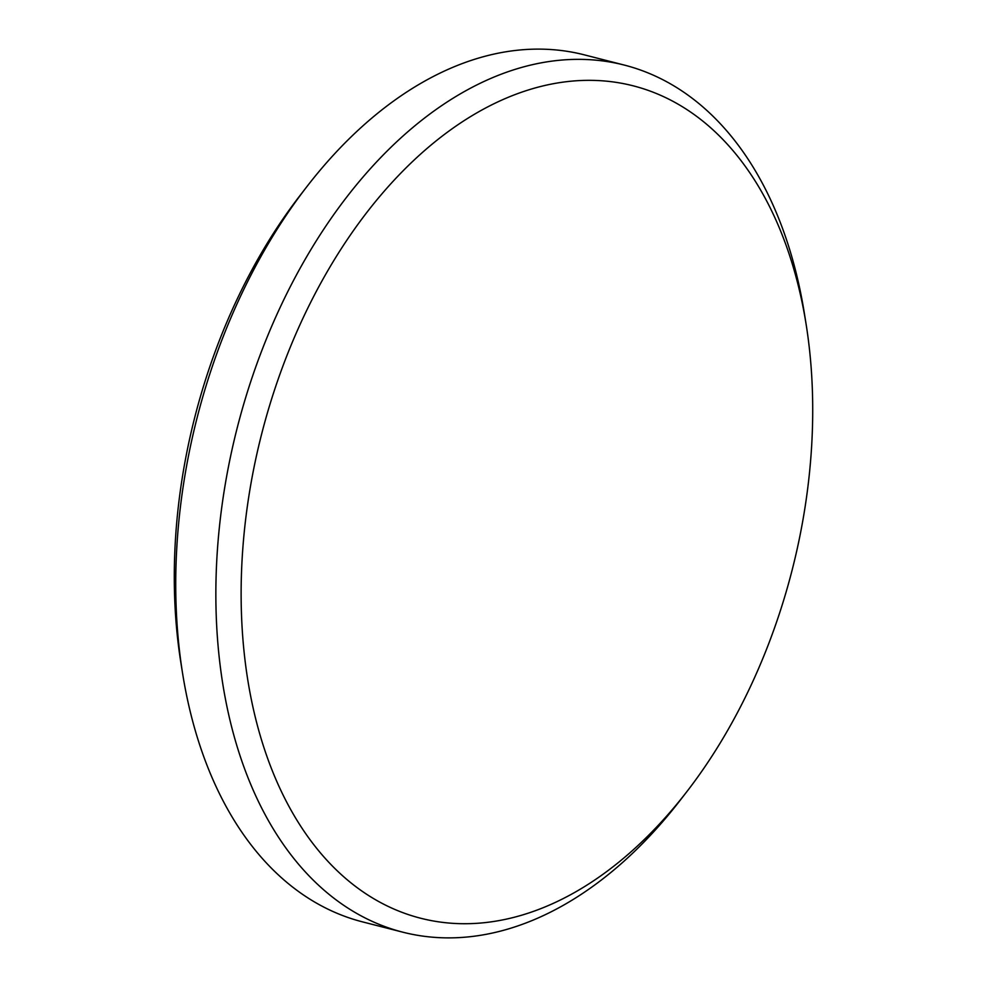 <?xml version="1.0" encoding="UTF-8"?>
<svg xmlns="http://www.w3.org/2000/svg" width="987" height="987" viewBox="0 0 987 987"><rect width="100%" height="100%" fill="white"/><g stroke="black" fill="none" stroke-linecap="round" stroke-linejoin="round"><path stroke-width="1.48" d="M455.624 923.499A429.579 273.818 104.3 0 0 686.631 791.932A429.579 273.818 104.3 0 0 806.12 324.291A429.579 273.818 104.3 0 0 598.196 80.564A429.579 273.818 104.3 0 0 250.118 488.417A429.579 273.818 104.3 0 0 455.624 923.499M686.631 791.932L679.932 800.605A447.469 285.231 -75.7 0 1 439.289 937.65A447.469 285.231 -75.7 0 1 402.77 932.172A447.469 285.231 -75.7 0 1 230.613 456.142A447.469 285.231 -75.7 0 1 587.796 59.59A447.469 285.231 -75.7 0 1 624.315 65.08A447.469 285.231 -75.7 0 1 804.393 313.471L806.12 324.291M624.315 65.08L584.23 54.828A447.469 285.231 104.3 0 0 547.711 49.35A447.469 285.231 104.3 0 0 307.068 186.395A447.469 285.231 104.3 0 0 182.607 673.529A447.469 285.231 104.3 0 0 362.685 921.92L402.77 932.172M182.607 673.529L180.88 662.709A429.579 273.818 -75.7 0 1 300.369 195.068L307.068 186.395"/></g></svg>
